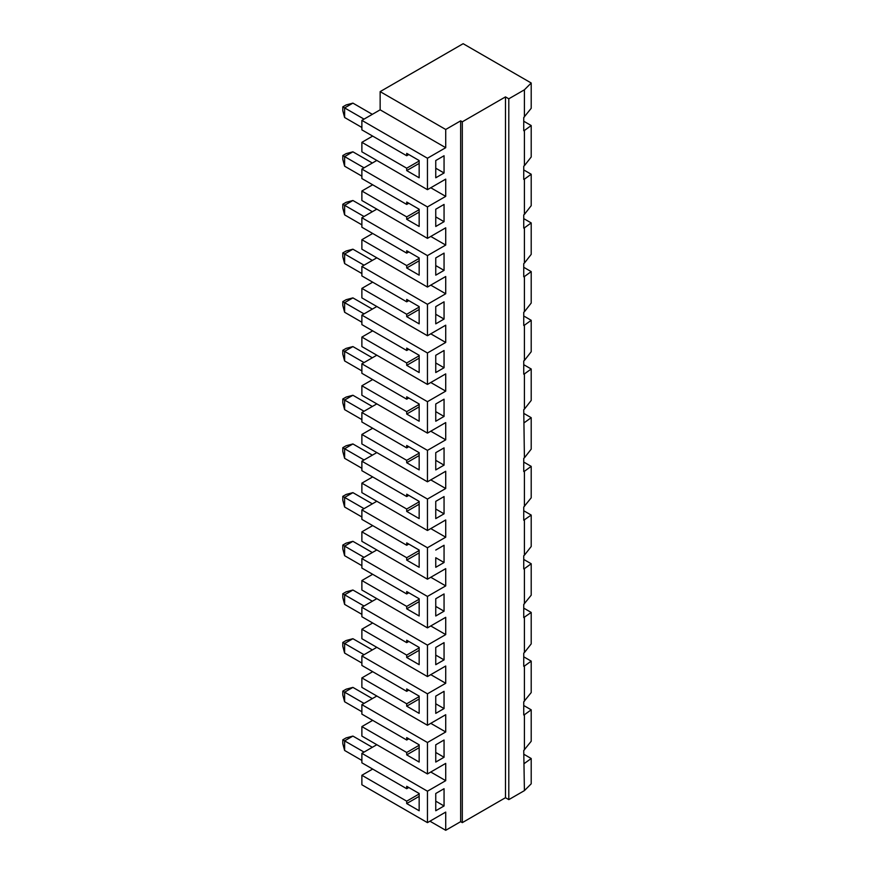 <?xml version="1.0" encoding="UTF-8"?>
<svg xmlns="http://www.w3.org/2000/svg" width="874" height="874" viewBox="0 0 874 874"><rect width="100%" height="100%" fill="white"/><g stroke="black" fill="none" stroke-linecap="round" stroke-linejoin="round"><path stroke-width="1.31" d="M427.452 158.238L361.88 120.372L380.146 109.829L380.146 91.617L463.144 43.7L531.206 82.997L524.411 89.803L508.799 98.806L505.478 96.894L462.313 121.814L460.653 120.852L445.718 129.483L445.718 147.695L427.452 158.238L427.452 189.669L445.718 179.126L445.718 196.377L427.452 206.919L427.452 238.362L445.718 227.819L445.718 245.07L427.452 255.612L427.452 287.054L445.718 276.512L445.718 293.762L427.452 304.305L427.452 335.736L445.718 325.194L445.718 342.444L427.452 352.987L427.452 384.429L445.718 373.886L445.718 391.137L427.452 401.679L427.452 433.122L445.718 422.579L445.718 439.83L427.452 450.372L427.452 481.803L445.718 471.261L445.718 488.511L427.452 499.054L427.452 530.496L445.718 519.954L445.718 537.204L427.452 547.747L361.88 509.892L376.825 501.261M430.773 528.584L445.718 537.204M419.159 550.533L406.705 557.721L406.705 560.114L419.159 567.302L419.159 550.052L406.705 542.863L406.705 545.256L361.88 519.375L361.88 509.892M419.159 552.925L406.705 560.114M406.705 557.721L361.88 531.84L372.674 525.613M364.043 654.713L344.618 643.493L352.91 638.708L372.335 649.917M361.88 663.049L344.618 653.086L342.794 646.279L342.794 642.445L346.115 640.533L352.91 638.708M523.745 510.755L531.206 515.07L523.745 520.227L523.745 507.029L531.206 497.809L531.206 466.377L524.411 471.283L524.411 506.505M524.411 519.975L524.411 555.198L531.206 546.501L531.206 515.07M419.159 696.6L406.705 703.789L361.88 677.907L372.674 671.68M406.705 703.789L406.705 706.181L419.159 713.37L419.159 696.119L406.705 688.931L406.705 691.323L361.88 665.442L361.88 655.959L376.825 647.328M361.88 677.907L361.88 687.39L427.452 725.256L427.452 693.814L361.88 655.959M419.159 698.992L406.705 706.181M408.781 690.121L406.705 691.323M344.618 701.767L342.794 694.972L342.794 691.137L344.618 692.186L344.618 701.767L361.88 711.742M342.794 691.137L346.115 689.215L352.91 687.39L372.335 698.61M364.043 557.339L344.618 546.119L352.91 541.323L372.335 552.543M364.043 606.021L344.618 594.812L352.91 590.016L372.335 601.236M408.781 787.507L406.705 788.709L406.705 786.305L419.159 793.494L419.159 810.744L406.705 803.556L406.705 801.163L361.88 775.282L361.88 784.776L427.452 822.631L427.452 791.199L361.88 753.333L361.88 762.827L406.705 788.709M419.159 793.974L406.705 801.163M419.159 796.367L406.705 803.556M419.159 647.907L406.705 655.096L406.705 657.488L419.159 664.677L419.159 647.426L406.705 640.238L406.705 642.63L361.88 616.76L361.88 607.266L376.825 598.646M406.705 655.096L361.88 629.214L361.88 638.708L427.452 676.563L427.452 645.132L361.88 607.266M430.773 674.652L445.718 683.271L445.718 666.021L427.452 676.563M361.88 629.214L372.674 622.987M435.755 744.801L435.755 762.062L444.058 757.266L444.058 740.016L435.755 744.801L435.755 752.47L444.058 757.266M435.755 713.37L444.058 708.574L444.058 691.323L435.755 696.119L435.755 713.37M435.755 696.119L435.755 703.789L444.058 708.574M419.159 745.282L406.705 752.47L406.705 754.874L419.159 762.062L419.159 744.801L406.705 737.612L406.705 740.016L361.88 714.134L361.88 704.652L376.825 696.021M342.794 642.445L344.618 643.493L344.618 653.086M352.91 687.39L344.618 692.186L364.043 703.406M364.043 752.088L344.618 740.879L352.91 736.083L372.335 747.303M523.745 608.129L531.206 612.445L523.745 617.601L523.745 604.404L531.206 595.194L531.206 563.752L524.411 568.668L524.411 603.89M524.411 617.361L524.411 652.572L531.206 643.887L531.206 612.445M361.88 760.435L344.618 750.46L342.794 743.654L342.794 739.819L346.115 737.907L352.91 736.083M342.794 739.819L344.618 740.879L344.618 750.46M445.718 683.271L427.452 693.814M361.88 614.356L344.618 604.393L342.794 597.587L342.794 593.752L346.115 591.84L352.91 590.016M342.794 593.752L344.618 594.812L344.618 604.393M444.058 805.959L435.755 801.163L435.755 793.494L435.755 810.744L444.058 805.959L444.058 788.709L435.755 793.494M444.058 562.506L435.755 557.721L435.755 567.302L444.058 562.506L444.058 545.256L435.755 550.052M430.773 723.333L445.718 731.964L427.452 742.507L361.88 704.652M408.781 738.814L406.705 740.016M427.452 725.256L445.718 714.714L445.718 731.964M408.781 544.054L406.705 545.256M435.755 615.995L444.058 611.199L444.058 593.949L435.755 598.734L435.755 615.995M435.755 598.734L435.755 606.403L444.058 611.199M419.159 601.618L406.705 608.807L419.159 615.995L419.159 598.734L406.705 591.545L406.705 593.949L361.88 568.067L361.88 558.584L376.825 549.954M419.159 599.214L406.705 606.403L406.705 608.807M406.705 606.403L361.88 580.533L361.88 590.016L427.452 627.871L427.452 596.439L361.88 558.584M430.773 625.959L445.718 634.59L445.718 617.328L427.452 627.871M361.88 580.533L372.674 574.294M408.781 592.747L406.705 593.949M523.745 705.515L531.206 709.819L531.206 741.261L523.745 750.482L524.411 790.62L508.799 799.634L505.478 797.711L462.313 822.631L460.653 821.669L445.718 830.3L429.942 821.199M419.159 161.013L406.705 168.201L406.705 170.594L419.159 177.783L419.159 160.532L406.705 153.343L406.705 155.747L361.88 129.865L361.88 120.372M419.159 163.405L406.705 170.594M531.206 82.997L531.206 108.3L523.745 117.52L523.745 130.707L524.411 130.466L524.411 165.689L523.745 166.202L523.745 179.399L524.411 179.148L524.411 214.37L523.745 214.895L523.745 228.092L524.411 227.841L524.411 263.063L523.745 263.587L523.745 276.785L524.411 276.534L524.411 311.756L523.745 312.269L523.745 325.467L524.411 325.215L524.411 360.438L523.745 360.962L523.745 374.159L524.411 373.908L524.411 409.13L523.745 409.655L524.411 457.823L523.745 458.337L523.745 471.534L524.411 471.283M524.411 790.62L531.206 783.814L531.206 758.512L523.745 754.196M524.411 89.803L524.411 116.996M508.799 98.806L508.799 799.634M531.206 709.819L524.411 714.735L524.411 749.958M524.411 714.735L523.745 714.987L523.745 701.789L531.206 692.569L531.206 661.137L523.745 656.822M531.206 661.137L524.411 666.043L524.411 701.265M524.411 666.043L523.745 666.294L523.745 653.096L524.411 652.572M524.411 568.668L523.745 568.919L523.745 555.722L524.411 555.198M462.313 121.814L462.313 822.631M460.653 120.852L460.653 821.669M531.206 466.377L523.745 462.062M505.478 96.894L505.478 797.711M435.755 647.426L435.755 664.677L444.058 659.892L444.058 642.63L435.755 647.426L435.755 655.096L444.058 659.892M427.452 547.747L427.452 579.189L361.88 541.323L361.88 531.84M430.773 577.266L445.718 585.897L445.718 568.646L427.452 579.189M445.718 585.897L427.452 596.439M445.718 634.59L427.452 645.132M427.452 742.507L427.452 773.938L361.88 736.083L361.88 726.6L372.674 720.362M430.773 772.026L445.718 780.657L445.718 763.395L427.452 773.938M445.718 780.657L427.452 791.199M445.718 830.3L445.718 812.088L427.452 822.631M435.755 209.225L435.755 226.475L444.058 221.679L444.058 204.429L435.755 209.225L435.755 216.894L444.058 221.679M435.755 160.532L435.755 177.783L444.058 172.997L444.058 155.747L435.755 160.532L435.755 168.201L444.058 172.997M435.755 403.985L435.755 421.235L444.058 416.439L444.058 399.189L435.755 403.985L435.755 411.643L444.058 416.439M435.755 355.292L435.755 372.543L444.058 367.746L444.058 350.496L435.755 355.292L435.755 362.961L444.058 367.746M435.755 306.599L435.755 323.85L444.058 319.065L444.058 301.814L435.755 306.599L435.755 314.269L444.058 319.065M435.755 257.917L435.755 275.168L444.058 270.372L444.058 253.121L435.755 257.917L435.755 265.576L444.058 270.372M435.755 452.666L435.755 469.917L444.058 465.132L444.058 447.881L435.755 452.666L435.755 460.336L444.058 465.132M435.755 501.359L435.755 518.61L444.058 513.825L444.058 496.563L435.755 501.359L435.755 509.029L444.058 513.825M419.159 501.84L406.705 509.029L361.88 483.147L361.88 492.641L427.452 530.496M361.88 483.147L372.674 476.92M427.452 499.054L361.88 461.199L361.88 470.693L406.705 496.563L408.781 495.372M361.88 461.199L376.825 452.579M419.159 453.147L406.705 460.336L361.88 434.454L361.88 443.948L427.452 481.803M361.88 434.454L372.674 428.227M427.452 450.372L361.88 412.506L361.88 422L406.705 447.881L408.781 446.68M361.88 412.506L376.825 403.886M419.159 404.465L406.705 411.643L361.88 385.773L361.88 395.256L427.452 433.122M361.88 385.773L372.674 379.545M427.452 401.679L361.88 363.824L361.88 373.307L406.705 399.189L408.781 397.987M361.88 363.824L376.825 355.194M419.159 355.773L406.705 362.961L361.88 337.08L361.88 346.574L427.452 384.429M361.88 337.08L372.674 330.853M427.452 352.987L361.88 315.132L361.88 324.625L406.705 350.496L408.781 349.305M361.88 315.132L376.825 306.512M419.159 307.08L406.705 314.269L361.88 288.387L361.88 297.881L427.452 335.736M361.88 288.387L372.674 282.16M427.452 304.305L361.88 266.439L361.88 275.933L406.705 301.814L408.781 300.612M361.88 266.439L376.825 257.819M419.159 258.387L406.705 265.576L361.88 239.705L361.88 249.188L427.452 287.054M361.88 239.705L372.674 233.467M427.452 255.612L361.88 217.757L361.88 227.24L406.705 253.121L406.705 250.729L419.159 257.917L419.159 275.168L406.705 267.979L419.159 260.791M361.88 217.757L376.825 209.126M419.159 209.705L406.705 216.894L361.88 191.013L361.88 200.507L427.452 238.362M361.88 191.013L372.674 184.785M427.452 206.919L361.88 169.064L361.88 178.558L406.705 204.429L408.781 203.238M361.88 169.064L376.825 160.434M406.705 168.201L361.88 142.32L361.88 151.814L427.452 189.669M361.88 142.32L372.674 136.093M361.88 775.282L372.674 769.054M361.88 753.333L376.825 744.714M531.206 563.752L523.745 559.447M361.88 565.675L344.618 555.7L342.794 548.905L342.794 545.07L344.618 546.119L344.618 555.7M419.159 747.685L406.705 754.874M352.91 541.323L346.115 543.147L342.794 545.07M342.794 496.377L346.115 494.455L352.91 492.641L344.618 497.426L344.618 507.018L342.794 500.212L342.794 496.377L364.043 508.646M531.206 758.512L524.411 763.428M352.91 492.641L372.335 503.85M361.88 516.982L344.618 507.018M406.705 752.47L361.88 726.6M408.781 641.44L406.705 642.63M419.159 650.3L406.705 657.488M523.745 169.927L531.206 174.243L524.411 179.148M524.411 165.689L531.206 156.992L531.206 125.55L523.745 121.235M523.745 364.687L531.206 369.003L531.206 400.434L524.411 409.13M419.159 406.858L406.705 414.047L419.159 421.235L419.159 403.985L406.705 396.796L406.705 399.189M531.206 369.003L524.411 373.908M524.411 360.438L531.206 351.741L531.206 320.31L523.745 315.995M419.159 358.165L406.705 365.354L419.159 372.543L419.159 355.292L406.705 348.103L406.705 350.496M531.206 320.31L524.411 325.215M524.411 311.756L531.206 303.059L531.206 271.617L523.745 267.302M419.159 309.472L406.705 316.661L419.159 323.85L419.159 306.599L406.705 299.411L406.705 301.814M531.206 271.617L524.411 276.534M524.411 263.063L531.206 254.367L531.206 222.925L523.745 218.62M531.206 222.925L524.411 227.841M524.411 214.37L531.206 205.674L531.206 174.243M430.773 236.439L445.718 245.07M531.206 125.55L524.411 130.466M342.794 354.145L342.794 350.31L346.115 348.387L352.91 346.574L344.618 351.359L344.618 360.94L342.794 354.145M342.794 350.31L364.043 362.579M352.91 346.574L372.335 357.783M342.794 305.452L342.794 301.617L346.115 299.706L352.91 297.881L344.618 302.666L344.618 312.258L342.794 305.452M342.794 301.617L364.043 313.886M352.91 297.881L372.335 309.09M342.794 256.759L342.794 252.925L346.115 251.013L352.91 249.188L344.618 253.984L344.618 263.566L342.794 256.759M342.794 252.925L364.043 265.193M352.91 249.188L372.335 260.408M342.794 208.078L342.794 204.243L346.115 202.32L352.91 200.496L344.618 205.292L344.618 214.873L342.794 208.078M342.794 204.243L364.043 216.512M352.91 200.496L372.335 211.716M342.794 159.385L342.794 155.55L346.115 153.638L352.91 151.814L344.618 156.599L344.618 166.191L342.794 159.385M342.794 155.55L364.043 167.819M352.91 151.814L372.335 163.023M342.794 110.692L342.794 106.857L346.115 104.946L352.91 103.121L344.618 107.917L344.618 117.498L342.794 110.692M342.794 106.857L364.043 119.126M352.91 103.121L372.335 114.341M406.705 265.576L406.705 267.979M419.159 212.098L406.705 219.287L419.159 226.475L419.159 209.225L406.705 202.036L406.705 204.429M430.773 431.199L445.718 439.83M430.773 382.506L445.718 391.137M430.773 333.824L445.718 342.444M430.773 285.132L445.718 293.762M430.773 187.757L445.718 196.377M445.718 129.483L380.146 91.617M380.146 109.829L445.718 147.695M406.705 216.894L406.705 219.287M408.781 154.545L406.705 155.747M406.705 314.269L406.705 316.661M408.781 251.92L406.705 253.121M406.705 362.961L406.705 365.354M406.705 411.643L406.705 414.047M361.88 127.473L344.618 117.498M361.88 176.155L344.618 166.191M361.88 224.847L344.618 214.873M361.88 273.54L344.618 263.566M361.88 322.222L344.618 312.258M361.88 370.915L344.618 360.94M344.618 409.633L342.794 402.827L342.794 399.003L344.618 400.052L344.618 409.633L361.88 419.607M342.794 399.003L346.115 397.08L352.91 395.256L344.618 400.052L364.043 411.261M344.618 458.326L342.794 451.519L342.794 447.685L344.618 448.744L344.618 458.326L361.88 468.289M342.794 447.685L346.115 445.773L352.91 443.948L344.618 448.744L364.043 459.953M352.91 395.256L372.335 406.476M352.91 443.948L372.335 455.157M406.705 460.336L406.705 462.728L419.159 469.917L419.159 452.666L406.705 445.478L406.705 447.881M419.159 455.551L406.705 462.728M406.705 509.029L406.705 511.421L419.159 518.61L419.159 501.359L406.705 494.171L406.705 496.563M419.159 504.232L406.705 511.421M524.411 457.823L531.206 449.127L531.206 417.685L524.411 422.601M531.206 417.685L523.745 413.369M430.773 479.892L445.718 488.511"/></g></svg>
